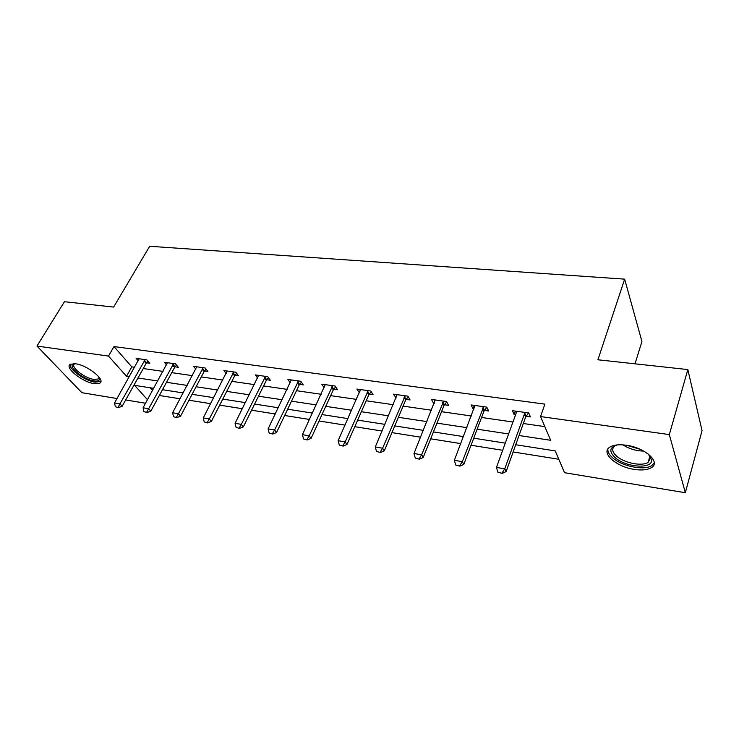 <?xml version="1.0" encoding="UTF-8"?>
<svg xmlns="http://www.w3.org/2000/svg" width="739" height="739" viewBox="0 0 739 739"><rect width="100%" height="100%" fill="white"/><g stroke="black" fill="none" stroke-linecap="round" stroke-linejoin="round"><path stroke-width="1.11" d="M75.6 363.791C87.645 365.186 106.231 380.336 99.71 383.236L94.269 383.67C82.435 382.202 63.96 367.366 70.381 364.262L75.6 363.791M626.339 445.248C645.092 447.612 661.183 462.328 651.336 467.676C647.484 469.939 641.849 470.521 634.413 469.422C616.086 466.9 600.16 452.61 609.952 447.049C613.61 444.86 619.07 444.259 626.339 445.248M634.986 363.819L641.942 341.529L624.649 279.148L149.666 246.272L113.63 307.073L64.45 301.715L36.95 346.064L108.485 356.078L126.517 376.262L129.353 376.687M624.649 279.148L597.916 359.782L687.833 369.574L702.05 430.606L685.33 492.728L564.541 472.701L555.22 450.901L515.72 444.749M159.347 395.485L180.067 398.792M188.981 400.215L210.633 403.67M219.705 405.12L242.355 408.732M251.574 410.21L275.287 413.988M284.663 415.494L309.493 419.456M319.045 420.981L345.067 425.128M354.785 426.68L382.072 431.04M391.966 432.62L420.611 437.192M430.689 438.8L460.785 443.603M471.048 445.248L502.677 450.291M513.143 451.963L558.795 459.252M145.546 403.245L125.685 399.956M117.039 398.524L81.9 392.695L36.95 346.064M150.156 387.781L152.539 390.497M519.027 435.52L550.684 440.296L540.532 416.565L544.892 404.122L114.009 346.573L131.819 366.886L134.655 367.292M143.264 368.539L163.023 371.394M171.753 372.659L192.389 375.643M201.267 376.927L222.836 380.049M231.852 381.352L254.401 384.613M263.574 385.943L287.157 389.351M296.487 390.7L321.169 394.275M330.656 395.642L356.521 399.383M366.174 400.778L393.287 404.704M403.106 406.127L431.548 410.237M441.543 411.688L471.399 416.002M481.579 417.48L512.949 422.015M523.323 423.512L544.837 426.625M526.057 416.279L530.426 416.898L528.69 412.944L512.349 410.672L514.15 414.597L515.563 414.801M484.405 410.413L488.645 411.004L486.742 407.115L471.076 404.935L473.034 408.806L474.105 408.963M444.444 404.778L448.555 405.36L446.504 401.517L431.465 399.429L433.571 403.254L434.338 403.355M406.071 399.374L410.071 399.938L407.882 396.15L393.434 394.146L396.15 397.979M369.204 394.183L373.084 394.728L370.775 390.996L356.891 389.065L359.45 392.806M333.742 389.185L337.52 389.721L335.1 386.035L321.733 384.178L324.172 387.809M299.618 384.382L303.286 384.899L300.764 381.259L287.905 379.467L290.288 382.848M266.742 379.754L270.317 380.252L267.703 376.659L255.315 374.941L257.652 378.1M235.067 375.292L238.549 375.781L235.843 372.234L223.899 370.572L226.189 373.537M204.509 370.987L207.908 371.468L205.128 367.967L193.609 366.359L195.853 369.149M175.032 366.83L178.339 367.301L175.494 363.847L164.363 362.295L166.561 364.927M146.553 362.821L149.786 363.274L146.876 359.865L136.124 358.369L138.285 360.863M687.833 369.574L669.331 434.587L685.33 492.728M114.009 346.573L108.485 356.078M540.532 416.565L669.331 434.587M137.971 377.989L157.758 380.982M166.515 382.303L187.179 385.416M196.075 386.765L217.682 390.026M226.725 391.393L249.311 394.802M258.502 396.187L282.141 399.753M291.489 401.166L316.246 404.907M325.751 406.339L351.69 410.256M361.362 411.715L388.557 415.817M398.404 417.304L426.93 421.618M436.961 423.133L466.919 427.65M477.135 429.193L508.617 433.941M153.721 388.335L134.646 385.361L147.477 399.734M505.282 443.123L473.717 438.199M463.473 436.61L433.442 431.927M423.382 430.357L394.792 425.904M384.917 424.362L357.667 420.121M347.967 418.607L321.982 414.561M312.458 413.073L287.656 409.212M278.289 407.752L254.613 404.057M245.403 402.626L222.781 399.097M213.728 397.684L192.094 394.321M183.18 392.926L162.488 389.702M131.819 366.886L126.517 376.262M515.425 411.096L514.15 414.597M474.346 405.388L473.034 408.806M434.929 399.91L433.571 403.254M397.065 394.644L395.67 397.915M360.383 390.21L359.237 392.778M497.91 472.221L502.289 473.385L497.91 472.221L496.451 467.436L516.21 413.046L516.349 411.226M525.503 412.501L524.376 414.182L504.765 468.831L506.132 471.556L502.289 473.385M528.588 412.925L525.641 417.018L506.132 471.556M496.451 467.436L504.765 468.831L502.058 472.932M648.343 454.097L651.567 459.75C653.1 469.21 626.801 467.704 615.624 458.023C608.714 451.686 609.333 447.298 617.49 444.878M616.372 445.146L615.014 445.848C611.365 448.638 612.077 452.213 617.139 456.582C624.991 463.224 642.265 466.521 648.121 462.355L650.412 458.143L649.147 454.938M607.892 448.998C607.532 451.972 609.361 455.104 613.379 458.402C623.116 466.605 644.51 470.715 651.789 465.561L654.218 462.919M99.349 377.537L99.58 378.959C99.303 380.761 97.409 381.416 93.881 380.918C82.546 379.532 65.817 364.844 74.473 363.662M74.704 363.819C69.549 366.313 84.32 378.229 93.816 379.384L98.167 379.024L99.091 377.195M70.233 364.355C68.635 369.241 84.976 380.881 95.054 382.165L100.864 381.416M455.723 465.007L459.954 466.133L455.723 465.007L454.346 460.323L474.955 405.471M483.731 406.69L462.309 461.672L463.796 464.351L459.954 466.133M486.825 407.272L483.99 411.133L463.796 464.351M454.346 460.323L462.309 461.672L459.704 465.681M415.3 458.088L419.382 459.178L415.3 458.088L413.997 453.515L435.234 399.956M443.659 401.12L421.627 454.799L423.225 457.45L419.382 459.178M446.707 401.896L444.019 405.489L423.225 457.45M413.997 453.515L421.627 454.799L419.115 458.743M376.53 451.455L380.474 452.517L376.53 451.455L375.292 446.975L397.102 394.654M405.194 395.781L382.617 448.213L384.308 450.836L380.474 452.517M408.205 396.714L405.646 400.076L384.308 450.836M375.292 446.975L382.617 448.213L380.188 452.083M339.312 445.081L343.118 446.116L339.312 445.081L338.139 440.703L360.456 389.555M368.234 390.635L345.168 441.894L346.951 444.481L343.118 446.116M371.218 391.707L368.779 394.866L346.951 444.481M338.139 440.703L345.168 441.894L342.822 445.682M303.553 438.966L307.239 439.973L303.553 438.966L302.436 434.68L325.206 384.659M332.689 385.693L309.198 435.825L311.064 438.375L307.239 439.973M335.654 386.876L333.317 389.85L311.064 438.375M302.436 434.68L309.198 435.825L306.925 439.548M269.162 433.082L272.737 434.061L269.162 433.082L268.109 428.888L291.277 379.938M298.482 380.945L274.612 429.987L276.552 432.509L272.737 434.061M301.429 382.22L299.184 385.037L276.552 432.509M268.109 428.888L274.612 429.987L272.414 433.636M236.083 427.419L239.547 428.371L236.083 427.419L235.076 423.308L258.604 375.394M265.541 376.363L241.33 424.362L243.343 426.865L239.547 428.371M268.469 377.721L266.317 380.391L243.343 426.865M235.076 423.308L241.33 424.362L239.205 427.955M204.223 421.969L207.585 422.893L204.223 421.969L203.271 417.941L227.104 371.015M233.801 371.948L209.294 418.958L211.363 421.424L207.585 422.893M236.72 373.38L234.632 375.911L211.363 421.424M203.271 417.941L209.294 418.958L207.234 422.486M173.526 416.722L176.778 417.618L173.526 416.722L172.621 412.768L196.731 366.793M203.188 367.689L178.422 413.748L180.547 416.186L176.778 417.618M206.089 369.177L204.084 371.597L180.547 416.186M172.621 412.768L178.422 413.748L176.427 417.212M143.92 411.651L147.089 412.528L143.92 411.651L143.061 407.78L167.42 362.72M173.647 363.588L148.659 408.722L150.83 411.133L147.089 412.528M176.547 365.121L174.598 367.431L150.83 411.133M143.061 407.78L148.659 408.722L146.719 412.131M115.358 406.764L118.434 407.623L115.358 406.764L114.536 402.958L139.108 358.784M145.13 359.625L119.94 403.873L122.157 406.256L118.434 407.623M148.012 361.195L146.128 363.412L122.157 406.256M114.536 402.958L119.94 403.873L118.064 407.226M524.376 414.182L525.641 417.018M524.764 413.471L526.029 416.306M643.761 451.086C636.187 450.947 629.24 448.878 622.903 444.869M626.727 445.303L640.297 449.349M482.604 408.344L483.99 411.133M483.001 407.642L484.378 410.441M442.532 402.737L444.019 405.489M442.929 402.053L444.416 404.815M404.067 397.351L405.646 400.076M404.464 396.686L406.053 399.402M367.107 392.178L368.779 394.866M367.505 391.522L369.177 394.21M331.562 387.199L333.317 389.85M331.968 386.562L333.723 389.213M297.364 382.414L299.184 385.037M297.771 381.795L299.591 384.409M264.423 377.805L266.317 380.391M264.83 377.195L266.724 379.781M232.683 373.371L234.632 375.911M233.09 372.77L235.039 375.32M202.08 369.084L204.084 371.597M202.486 368.493L204.491 371.015M172.547 364.955L174.598 367.431M172.954 364.373L175.004 366.858M144.022 360.965L146.128 363.412M144.438 360.392L146.534 362.849M649.895 456.259L648.121 462.355M650.412 458.143L651.567 459.75M99.091 377.564L99.58 378.959M99.165 377.287L98.167 379.024"/></g></svg>
